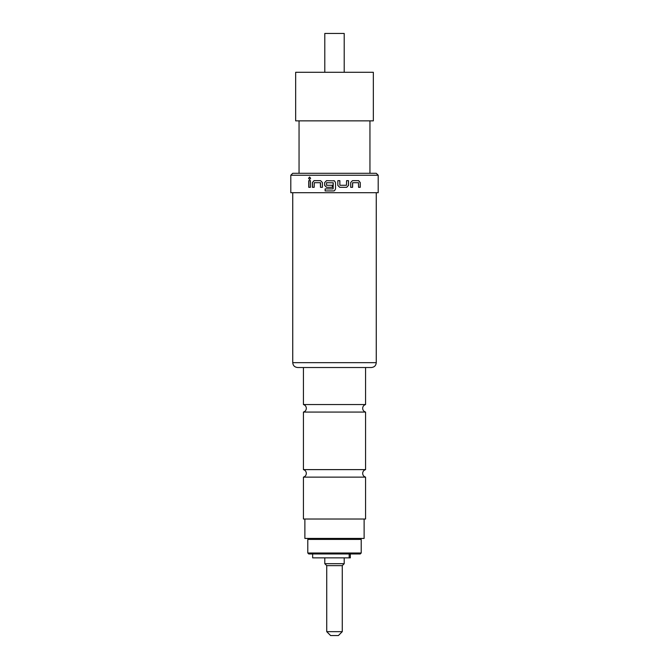 <?xml version="1.0" encoding="UTF-8"?>
<svg xmlns="http://www.w3.org/2000/svg" width="669" height="669" viewBox="0 0 669 669"><rect width="100%" height="100%" fill="white"/><g stroke="black" fill="none" stroke-linecap="round" stroke-linejoin="round"><path stroke-width="1" d="M309.638 177.026L308.668 178.288L309.647 179.551M310.633 178.288L309.58 177.026L308.56 178.288L309.588 179.56L310.633 178.288M334.5 412.071L365.575 412.071C363.752 411.477 362.782 410.222 362.665 408.307C362.782 406.392 363.752 405.138 365.575 404.544L303.425 404.544C305.248 405.138 306.218 406.392 306.335 408.307C306.218 410.222 305.248 411.477 303.425 412.071L334.5 412.071M334.5 477.131L365.575 477.131C363.752 476.537 362.782 475.283 362.665 473.368C362.782 471.461 363.752 470.207 365.575 469.613L303.425 469.613C305.248 470.207 306.218 471.461 306.335 473.368C306.218 475.283 305.248 476.537 303.425 477.131L334.5 477.131M344.209 72.294L344.209 33.45L324.791 33.45L324.791 72.294M373.344 72.294L295.656 72.294L295.656 120.855L373.344 120.855L373.344 72.294M365.575 477.131L365.575 519.019L303.425 519.019L303.425 477.131M324.791 557.862L324.791 563.683L344.209 563.683L344.209 557.862M344.209 563.683L342.269 565.631L326.731 565.631L324.791 563.683M326.731 565.631L326.731 631.661L342.269 631.661L342.269 565.631M342.269 631.661L338.389 635.55L330.611 635.55L326.731 631.661M349.176 553.974L349.176 557.862L350.33 557.862L350.33 553.974L360.231 553.974L308.769 553.974L307.79 553.004L361.21 553.004L360.231 553.974M364.12 519.019L364.12 538.436L304.88 538.436L304.88 519.019M371.404 367.515L297.596 367.515C294.619 367.206 293.005 365.583 292.738 362.665L376.262 362.665C375.995 365.583 374.381 367.206 371.404 367.515M290.798 175.236L292.738 173.296L376.262 173.296L378.202 175.236L290.798 175.236L290.798 192.714L378.202 192.714L378.202 175.236M346.651 187.32L348.457 185.413L346.709 187.32L339.718 187.32L337.828 185.413L337.828 180.655L339.86 180.655L339.86 185.146L339.835 180.655M339.994 185.28L346.45 185.28L346.575 180.655L348.524 180.655L348.524 185.413M352.571 187.32L352.688 182.696L358.459 182.696L358.567 187.32L360.248 187.32L360.248 182.562L358.684 180.655L352.446 180.655L350.69 182.562L350.69 187.32L352.571 187.32M333.689 190.916L334.5 190.698L335.512 189.018L335.512 182.562L334.5 180.873L326.522 180.655L324.657 182.562L324.657 185.413L326.522 187.32L332.326 187.32L332.326 185.28L326.572 185.28L326.572 182.696L333.254 182.829L333.12 188.884L325.126 188.884L325.126 190.924L333.614 190.924L334.5 190.707L335.52 189.018L335.52 182.562L334.5 180.873L333.714 180.663M314.171 187.32L314.296 182.696L320.351 182.696L320.476 187.32L322.425 187.32L322.425 182.562L320.61 180.655L314.054 180.655L312.39 182.562L312.39 187.32L314.171 187.32M310.433 187.32L310.433 180.655L308.752 180.655L308.752 187.32L310.433 187.32M308.869 180.655L308.869 187.32M320.543 182.829L320.543 187.32M314.146 180.655L312.39 182.562M312.49 182.562L312.49 187.32M326.556 180.655L324.657 182.562M324.708 182.562L324.657 185.413M324.708 185.413L326.556 187.32M333.129 182.696L333.12 188.884M325.167 188.884L325.167 190.924M348.457 185.413L348.457 180.655M352.488 187.32L352.571 182.829M360.131 187.32L360.248 182.562M360.131 182.562L358.576 180.655M349.176 557.862L312.649 557.862L312.649 553.974M360.231 538.436L361.21 539.406L307.79 539.406L307.79 553.004M369.949 120.855L369.949 173.296M365.575 412.071L365.575 469.613M365.575 367.515L365.575 404.544M361.21 539.406L361.21 553.004M376.262 192.714L376.262 362.665M292.738 192.714L292.738 362.665M307.79 539.406L308.769 538.436M303.425 367.515L303.425 404.544M303.425 412.071L303.425 469.613M299.051 120.855L299.051 173.296"/></g></svg>
